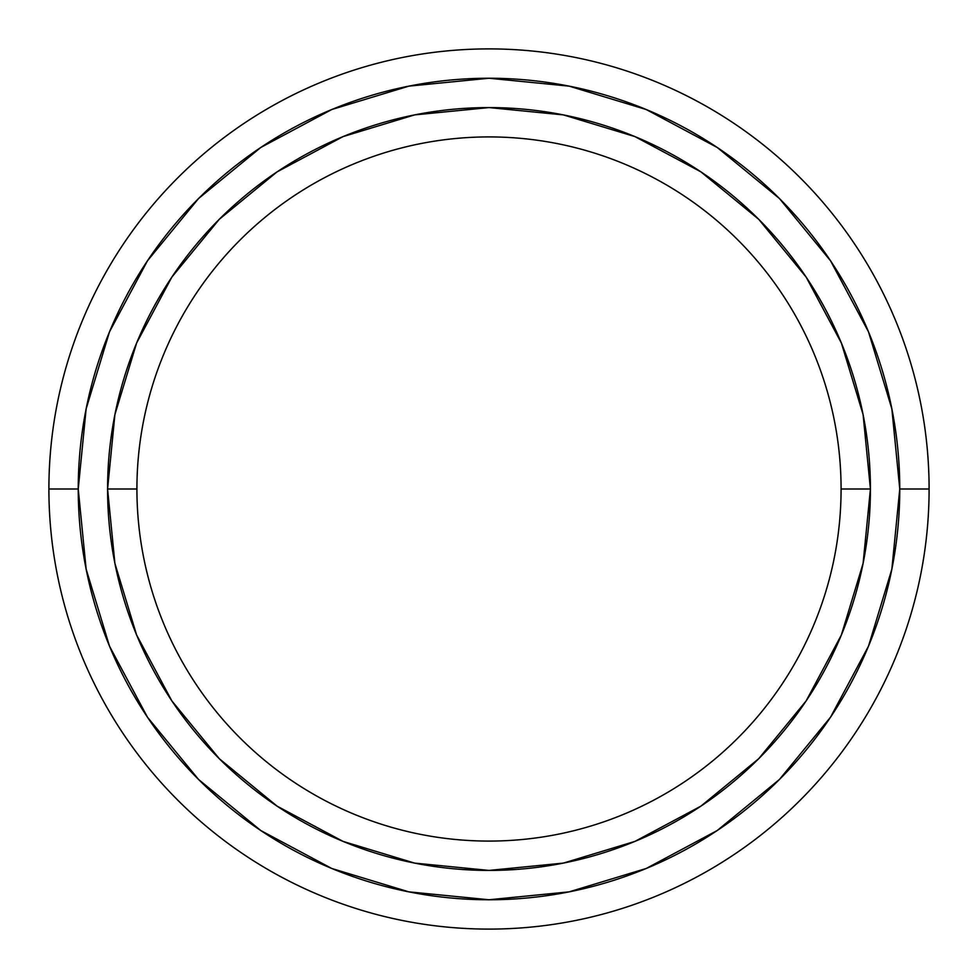 <?xml version="1.0" encoding="UTF-8"?>
<svg xmlns="http://www.w3.org/2000/svg" width="978" height="978" viewBox="0 0 978 978"><rect width="100%" height="100%" fill="white"/><g stroke="black" fill="none" stroke-linecap="round" stroke-linejoin="round"><path stroke-width="0.73" stroke-dasharray="4.89 3.67" d="M830.53 717.204L868.488 646.189L891.863 569.135L899.76 489L929.1 489L899.76 489A410.76 410.76 0 0 0 489 78.24A410.76 410.76 0 0 0 78.24 489L48.9 489A440.1 440.1 0 0 1 489 48.9A440.1 440.1 0 0 1 929.1 489A440.1 440.1 0 0 0 489 48.9A440.1 440.1 0 0 0 48.9 489A440.1 440.1 0 0 0 489 929.1A440.1 440.1 0 0 0 929.1 489A440.1 440.1 0 0 1 489 929.1A440.1 440.1 0 0 1 48.9 489L78.24 489L86.137 569.135L109.512 646.189L147.47 717.204M171.859 700.908L136.614 634.966L114.903 563.414L107.58 489L136.92 489A352.08 352.08 0 0 1 489 136.92A352.08 352.08 0 0 1 841.08 489A352.08 352.08 0 0 1 489 841.08A352.08 352.08 0 0 1 136.92 489L107.58 489A381.42 381.42 0 0 0 489 870.42A381.42 381.42 0 0 0 870.42 489L841.08 489A352.08 352.08 0 0 0 489 136.92A352.08 352.08 0 0 0 136.92 489A352.08 352.08 0 0 0 489 841.08A352.08 352.08 0 0 0 841.08 489L870.42 489L863.097 563.414L841.386 634.966L806.141 700.908M147.47 260.796L109.512 331.811L86.137 408.865L78.24 489A410.76 410.76 0 0 0 489 899.76A410.76 410.76 0 0 0 899.76 489L891.863 408.865L868.488 331.811L830.53 260.796M779.454 198.546L717.314 147.544M717.204 147.47L646.189 109.512L569.135 86.137L489 78.24L408.865 86.137L331.811 109.512L260.796 147.47M198.546 198.546L147.544 260.686M198.546 779.454L260.686 830.456M260.796 830.53L331.811 868.488L408.865 891.863L489 899.76L569.135 891.863L646.189 868.488L717.204 830.53M779.454 779.454L830.456 717.314M863.061 414.44L870.42 489A381.42 381.42 0 0 0 489 107.58A381.42 381.42 0 0 0 107.58 489L114.903 414.586L136.614 343.034L171.859 277.092M277.092 171.859L343.034 136.614L414.586 114.903L489 107.58L563.414 114.903L634.966 136.614L700.908 171.859M806.141 277.092L841.447 343.18M700.908 806.141L634.966 841.386L563.414 863.097L489 870.42L414.586 863.097L343.034 841.386L277.092 806.141"/><path stroke-width="1.47" d="M147.47 717.204L198.546 779.454L147.47 717.204L109.512 646.189L86.137 569.135L78.24 489L48.9 489L78.24 489A410.76 410.76 0 0 1 489 78.24A410.76 410.76 0 0 1 899.76 489L929.1 489A440.1 440.1 0 0 0 489 48.9A440.1 440.1 0 0 0 48.9 489A440.1 440.1 0 0 1 489 48.9A440.1 440.1 0 0 1 929.1 489A440.1 440.1 0 0 1 489 929.1A440.1 440.1 0 0 1 48.9 489A440.1 440.1 0 0 0 489 929.1A440.1 440.1 0 0 0 929.1 489L899.76 489L891.863 569.135L868.488 646.189L830.53 717.204L779.454 779.454L717.204 830.53L779.454 779.454M806.141 700.908L758.708 758.708L806.141 700.908L841.386 634.966L863.097 563.414L870.42 489L841.08 489A352.08 352.08 0 0 0 489 136.92A352.08 352.08 0 0 0 136.92 489A352.08 352.08 0 0 0 489 841.08A352.08 352.08 0 0 0 841.08 489L870.42 489A381.42 381.42 0 0 1 489 870.42A381.42 381.42 0 0 1 107.58 489L136.92 489A352.08 352.08 0 0 1 489 136.92A352.08 352.08 0 0 1 841.08 489A352.08 352.08 0 0 1 489 841.08A352.08 352.08 0 0 1 136.92 489L107.58 489L114.903 563.414L136.614 634.966L171.859 700.908L219.292 758.708L171.859 700.908M830.53 260.796L779.454 198.546L830.53 260.796L868.488 331.811L891.863 408.865L899.76 489A410.76 410.76 0 0 1 489 899.76A410.76 410.76 0 0 1 78.24 489L86.137 408.865L109.512 331.811L147.47 260.796L198.546 198.546L260.796 147.47L198.546 198.546M717.314 147.544L779.454 198.546M260.686 830.456L198.546 779.454M171.859 277.092L219.292 219.292L277.092 171.859L219.292 219.292L171.859 277.092L136.614 343.034L114.903 414.586L107.58 489A381.42 381.42 0 0 1 489 107.58A381.42 381.42 0 0 1 870.42 489L863.097 414.586L841.386 343.034L806.141 277.092L758.708 219.292L806.141 277.092M700.908 171.859L758.708 219.292L700.908 171.859L634.966 136.614L563.414 114.903L489 107.58L414.586 114.903L343.034 136.614L277.092 171.859M841.447 343.18L863.061 414.44M758.708 758.708L700.908 806.141L758.708 758.708M277.092 806.141L219.292 758.708L277.092 806.141L343.034 841.386L414.586 863.097L489 870.42L563.414 863.097L634.966 841.386L700.908 806.141M260.796 147.47L331.811 109.512L408.865 86.137L489 78.24L569.135 86.137L646.189 109.512L717.204 147.47M717.204 830.53L646.189 868.488L569.135 891.863L489 899.76L408.865 891.863L331.811 868.488L260.796 830.53"/></g></svg>
